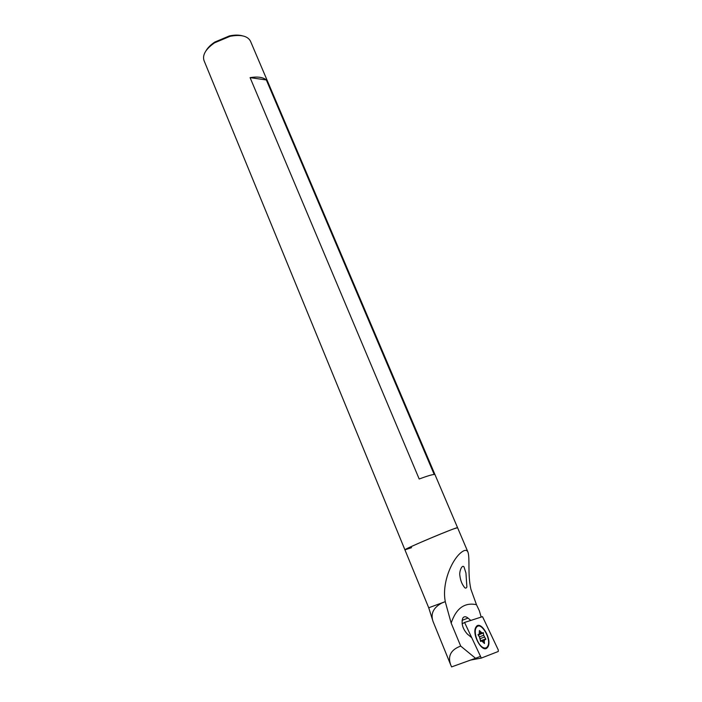 <?xml version="1.0" encoding="UTF-8"?>
<svg xmlns="http://www.w3.org/2000/svg" width="702" height="702" viewBox="0 0 702 702"><rect width="100%" height="100%" fill="white"/><g stroke="black" fill="none" stroke-linecap="round" stroke-linejoin="round"><path stroke-width="1.05" d="M450.702 664.891L433.081 621.568C430.379 613.908 433.248 607.748 441.69 603.088L445.296 601.632C441.391 582.142 453.062 556.528 463.425 550.965C465.593 549.877 467.093 550.236 467.918 552.026C470.121 558.037 467.497 574.482 470.928 589.329L476.474 604.694L479.326 610.722L481.195 617.084M445.331 601.974L451.167 623.086L460.696 646.077L475.535 658.283L480.51 656.37M466.883 587.012L465.944 572.999L464.004 566.909C462.039 564.197 458.959 571.735 459.907 575.772C460.433 580.159 461.802 583.81 464.004 586.714C465.11 588.495 466.067 588.592 466.883 587.012M445.296 601.632L428.72 607.783L404.931 549.85L411.583 547.657M471.235 637.293L467.33 634.038C462.671 628.825 461.144 623.543 462.75 618.19C463.978 616.312 465.733 616.277 468.006 618.067L470.805 620.436M460.696 646.077C450.719 649.789 447.437 656.177 450.851 665.25L451.623 666.9L475.535 658.283M454.001 528.773C441.979 532.993 402.851 549.815 404.931 549.85C402.676 549.613 458.459 526.167 457.581 527.72L454.001 528.773M483.441 639.75L483.52 640.215M483.52 640.259L483.625 641.277M498.288 649.955L482.52 616.654L464.566 622.446L481.318 658.081L498.262 651.482L498.288 649.955M470.48 660.099L481.318 658.081M462.144 623.876L464.566 622.446M487.074 647.92C481.976 653.185 471.472 633.722 475.895 627.219C480.168 618.945 492.707 639.583 487.881 646.937L487.074 647.92M486.275 647.744L485.415 648.63M476.93 626.035L478.15 626.14M482.941 647.463C477.667 644.954 473.288 632.011 476.202 627.702C480.256 619.848 492.172 639.452 487.583 646.437C486.504 648.148 484.959 648.49 482.941 647.463M483.704 635.257L485.845 639.338L484.67 639.838L484.266 641.04L484.477 643.515L481.8 641.005L480.642 641.479L479.448 636.96L477.983 634.669L479.185 634.169L479.387 630.528L482.063 633.037L483.195 632.59L483.704 635.257L479.378 636.863M480.08 638.653L484.389 637.056M482.8 641.584L484.266 641.04M480.203 639.434L481.168 641.058L480.466 641.365L484.67 639.838M475.877 627.255L477.36 626.465M485.266 648.121L483.81 648.394M479.589 632.95L480.967 632.432M479.194 634.108L482.063 633.037M478.685 634.371L478.983 636.337M480.554 641.461L481.8 641.005M250.517 41.269L250.43 41.076C247.552 35.916 240.76 34.328 230.072 36.302L214.558 42.822C205.721 49.052 202.211 54.975 204.028 60.583L404.931 549.841M250.43 41.076L467.927 552.026M266.33 79.958L434.196 474.464C431.932 474.613 426.93 476.123 419.191 479.001L250.087 77.632C257.643 76.413 263.057 77.194 266.33 79.958L250.087 77.632M242.304 35.802C238.68 34.828 234.371 34.872 229.37 35.934L214.812 42.059C210.688 44.796 207.722 47.754 205.914 50.913M451.167 623.086C456.142 608.327 464.575 602.193 476.474 604.694M462.065 620.357L468.006 618.067M478.834 634.705L483.476 632.967M481.081 640.628L485.758 638.899M481.133 641.101L485.802 639.373M428.738 607.8L433.073 621.568M463.197 585.565L464.004 586.714M487.881 646.937L486.916 647.288M482.713 641.558L484.319 640.961M476.202 627.702L475.544 627.957M481.168 641.058L485.845 639.338M214.812 42.059L214.558 42.822M229.37 35.934L230.072 36.302"/></g></svg>
